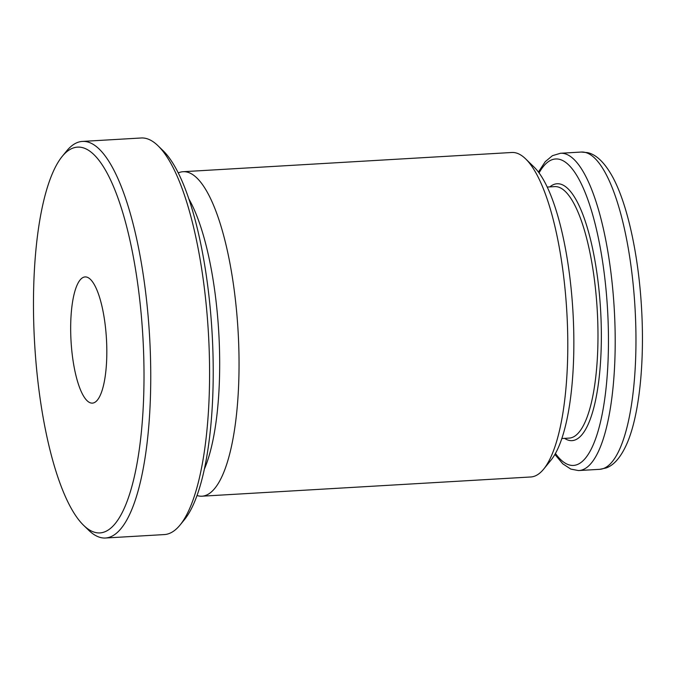 <?xml version="1.0" encoding="UTF-8"?>
<svg xmlns="http://www.w3.org/2000/svg" width="676" height="676" viewBox="0 0 676 676"><rect width="100%" height="100%" fill="white"/><g stroke="black" fill="none" stroke-linecap="round" stroke-linejoin="round"><path stroke-width="1.01" d="M157.947 145.703L163 150.596A193.218 54.224 86.7 0 1 212.087 332.812A193.218 54.224 86.7 0 1 184.565 519.506L180.12 524.956A198.634 55.745 -93.3 0 0 208.411 333.023A198.634 55.745 -93.3 0 0 157.947 145.703A198.634 55.745 -93.3 0 0 141.673 137.963A198.634 55.745 -93.3 0 0 141.166 137.989L82.337 141.428A198.634 55.745 86.7 0 1 82.844 141.402A198.634 55.745 86.7 0 1 149.641 337.366A198.634 55.745 86.7 0 1 105.532 538.012A198.634 55.745 86.7 0 1 105.025 538.037A198.634 55.745 86.7 0 1 88.75 530.297L83.697 525.404A193.218 54.224 -93.3 0 0 99.533 532.933A193.218 54.224 -93.3 0 0 142.982 338.608A193.218 54.224 -93.3 0 0 77.96 147.114A193.218 54.224 -93.3 0 0 62.133 156.494A193.218 54.224 -93.3 0 0 34.611 343.188A193.218 54.224 -93.3 0 0 83.697 525.404M105.532 538.012L164.352 534.572A198.634 55.745 -93.3 0 0 180.12 524.956M525.548 158.801L533.955 166.964A153.486 43.078 86.7 0 1 572.952 311.712A153.486 43.078 86.7 0 1 551.092 460.018L543.69 469.102A162.519 45.613 -93.3 0 0 566.834 312.067A162.519 45.613 -93.3 0 0 525.548 158.801A162.519 45.613 -93.3 0 0 512.231 152.472A162.519 45.613 -93.3 0 0 511.817 152.489L183.069 171.712A162.519 45.613 86.7 0 1 183.483 171.696A162.519 45.613 86.7 0 1 238.138 332.026A162.519 45.613 86.7 0 1 202.039 496.192A162.519 45.613 86.7 0 1 201.625 496.209A162.519 45.613 86.7 0 1 197.071 495.533M202.039 496.192L530.787 476.977A162.519 45.613 -93.3 0 0 543.69 469.102M92.274 403.124A63.198 17.737 86.7 0 1 71.022 340.772A63.198 17.737 86.7 0 1 85.058 276.932A63.198 17.737 86.7 0 1 85.218 276.923A63.198 17.737 86.7 0 1 106.47 339.276A63.198 17.737 86.7 0 1 92.435 403.116A63.198 17.737 86.7 0 1 92.274 403.124M188.68 198.592A155.294 43.585 86.7 0 1 218.762 332.423A155.294 43.585 86.7 0 1 204.482 468.848M178.21 172.946A162.519 45.613 86.7 0 1 183.069 171.712M62.133 156.494L66.578 151.044A198.634 55.745 86.7 0 1 82.337 141.428M549.85 186.897A128.66 36.107 86.7 0 1 557.379 183.745A128.66 36.107 86.7 0 1 600.668 311.264A128.66 36.107 86.7 0 1 571.735 440.659A128.66 36.107 86.7 0 1 564.553 438.369M561.883 438.53L569.31 438.09A125.956 35.346 -93.3 0 0 597.28 310.867A125.956 35.346 -93.3 0 0 554.928 186.601A125.956 35.346 -93.3 0 0 554.607 186.618L547.18 187.049M554.912 454.441L562.778 463.82L570.823 469.102L578.453 470.564L599.789 469.321A158.911 44.599 -93.3 0 0 635.077 308.805A158.911 44.599 -93.3 0 0 581.639 152.032A158.911 44.599 -93.3 0 0 581.233 152.049L560.472 153.266A158.911 44.599 86.7 0 1 560.877 153.249A158.911 44.599 86.7 0 1 614.315 310.014A158.911 44.599 86.7 0 1 579.019 470.538A158.911 44.599 86.7 0 1 578.614 470.555M555.452 453.495A153.486 43.078 -93.3 0 0 573.121 465.451A153.486 43.078 -93.3 0 0 607.639 311.078A153.486 43.078 -93.3 0 0 555.993 158.961A153.486 43.078 -93.3 0 0 539.051 172.938M599.789 469.321L605.916 468.029C612.464 465.865 620.306 459.19 627.472 442.374C639.395 413.999 644.617 362.336 641.608 309.262C638.659 255.131 627.328 202.901 611.881 175.599C602.908 159.899 594.415 154.094 587.571 152.641L581.233 152.049M560.472 153.266L552.427 155.683L545.253 161.674L538.4 172.059"/></g></svg>

